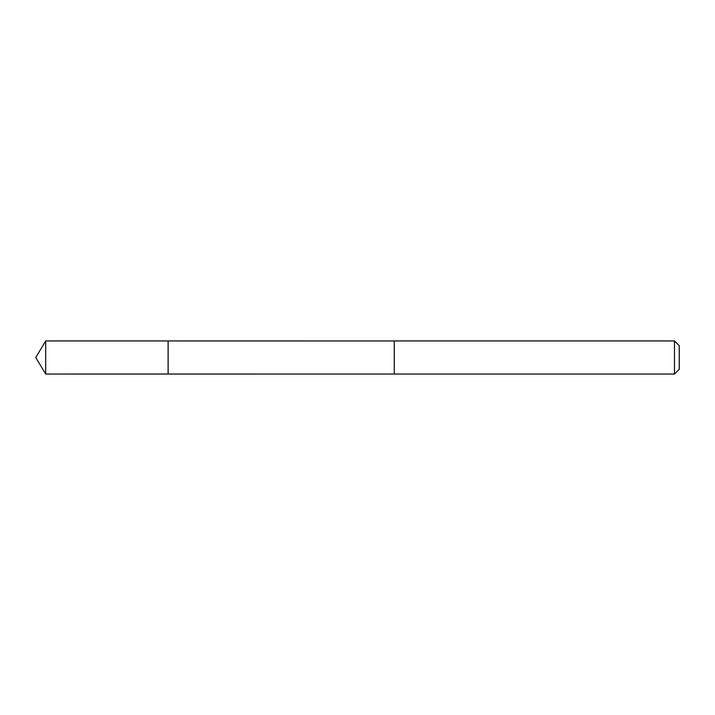 <?xml version="1.0" encoding="UTF-8"?>
<svg xmlns="http://www.w3.org/2000/svg" width="715" height="715" viewBox="0 0 715 715"><rect width="100%" height="100%" fill="white"/><g stroke="black" fill="none" stroke-linecap="round" stroke-linejoin="round"><path stroke-width="1.07" d="M168.123 374.043L168.123 340.957L45.688 340.957L45.688 374.043L168.123 374.043L168.123 340.957L394.269 340.966L394.269 374.034L45.688 374.043L35.75 357.5L45.688 374.043M394.269 372.962L394.269 374.043L674.477 374.043L674.477 340.957L394.269 340.957L394.269 372.962M674.477 340.957L679.25 345.729L679.25 369.271L674.477 374.043M35.75 357.5L45.688 340.957"/></g></svg>
